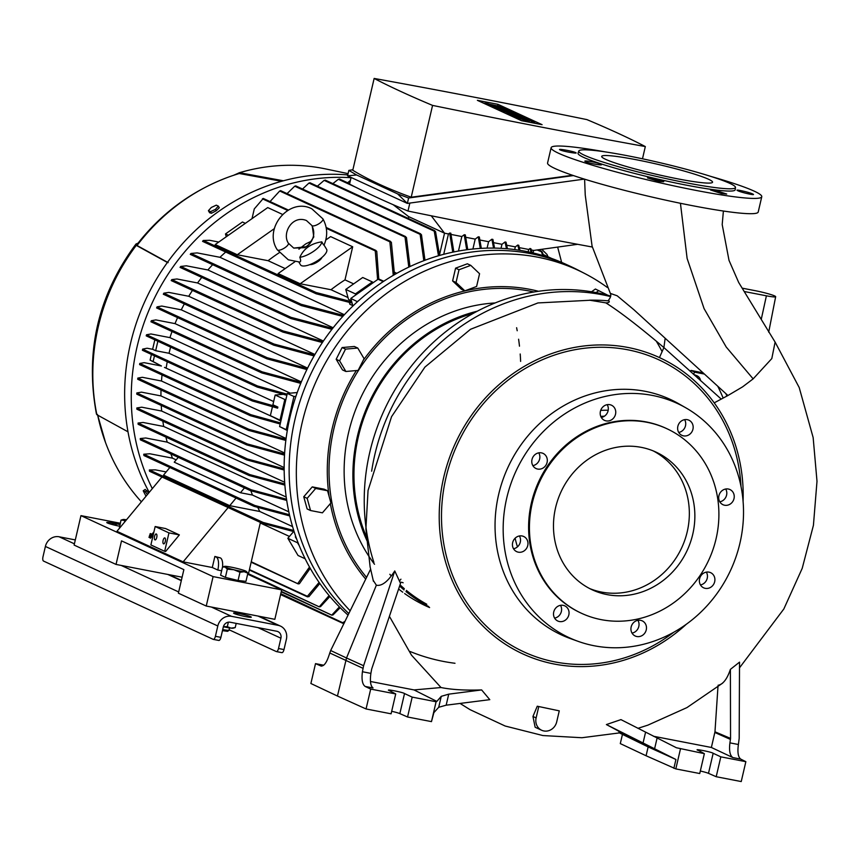 <?xml version="1.0" encoding="UTF-8"?>
<svg xmlns="http://www.w3.org/2000/svg" width="860" height="860" viewBox="0 0 860 860"><rect width="100%" height="100%" fill="white"/><g stroke="black" fill="none" stroke-linecap="round" stroke-linejoin="round"><path stroke-width="1.29" d="M686.387 624.199A163.153 149.511 -65.2 0 1 554.367 664.06A163.153 149.511 -65.2 0 1 443.738 477.236A163.153 149.511 -65.2 0 1 628.037 347.483A163.153 149.511 -65.2 0 1 659.448 357.577L663.899 347.569C646.666 332.938 623.221 313.782 605.827 302.87L589.509 300.183A203.347 186.34 -65.2 0 1 609.052 300.925L608.364 300.377C610.675 297.538 611.331 295.216 610.342 293.389L617.19 295.797L633.928 309.761L727.936 395.514L714.208 402.856A163.153 149.511 -65.2 0 1 743.072 501.337M389.408 616.341L411.488 655.148L441.019 687.538C451.704 689.688 465.249 690.483 481.632 689.924L489.791 699.664L446.168 705.189L438.707 707.286L433.881 712.639L431.473 721.615L436.095 701.749L412.187 697.116L404.522 693.558C403.265 692.289 383.764 688.505 389.44 690.644L395.718 693.934L370.692 689.086L365.177 686.441C362.35 684.431 361.437 679.529 362.425 671.746L370.886 673.391L371.703 668.962L400.513 583.338L394.751 570.954L363.597 665.715L362.425 671.746M373.154 580.253L376.358 585.208C381.808 586.348 387.935 581.596 394.751 570.954M537.263 706.221L559.269 710.854L537.263 706.221L532.953 716.455L535.135 727.237L541.639 730.247A11.384 10.427 -65.2 0 1 536.124 717.917L532.953 716.455M618.953 731.871C622.93 733.505 618.749 731.075 606.386 724.571L620.942 719.616L676.412 747.749L704.361 753.65L697.611 749.952M718.057 685.28C723.034 684.388 727.141 679.088 730.387 669.381L739.525 662.146L739.181 738.385L738.396 744.502C737.342 752.274 738.127 757.144 740.739 759.111L732.86 757.585L711.381 747.469L653.417 736.246M739.503 667.844L783.836 608.977L802.208 568.363L813.42 525.331L817 481.267L813.151 437.589L799.209 387.537L775.107 342.097L771.807 358.577L753.145 378.873L742.599 386.849L727.936 395.514M559.269 710.854L556.699 721.905A11.384 10.427 -65.2 0 1 543.842 730.957A11.384 10.427 -65.2 0 1 541.639 730.247M727.108 395.923A201.1 184.276 114.8 0 0 726.238 393.977M610.621 296.603A201.1 184.276 114.8 0 0 601.978 294.7A201.1 184.276 114.8 0 0 371.649 471.205M370.445 681.486L414.015 689.924L441.019 687.538M363.597 665.715L346.515 657.997L376.358 585.208M370.585 569.202L330.67 650.515L328.713 656.191C326.284 663.318 323.618 666.564 320.705 665.919L321.661 666.102M446.168 705.189L448.726 694.16L481.632 689.924M448.726 694.16L441.266 696.331L436.837 701.394L414.015 689.924M538.693 706.877L536.124 717.917M738.396 744.502L729.925 742.868L730.548 738.396L730.387 669.381M730.548 738.396L714.972 731.806L717.949 686.914M714.972 731.806L711.381 747.469M606.386 724.571L675.928 759.477L648.139 746.921L620.694 732.774M619.608 733L648.139 746.921L646.086 755.757L675.82 768.904L680.443 749.028M605.827 302.87C608.665 302.849 609.74 302.193 609.052 300.925M721.056 398.943L663.899 347.569L665.081 338.872M680.432 203.282L687.118 258.451L704.093 308.643L726.205 347.01L753.145 378.873M551.131 147.716L547.573 162.981A108.134 9.514 13.1 0 0 692.203 205.637A108.134 9.514 13.1 0 0 758.219 212.001L761.766 196.736A108.134 9.514 -166.9 0 1 695.761 190.361A108.134 9.514 -166.9 0 1 551.131 147.716A108.134 9.514 -166.9 0 1 606.01 152.005M721.615 193.597L710.532 189.963L715.638 190.404L726.721 194.048L721.615 193.597M737.762 190.694C733.408 188.684 749.329 192.221 752.747 194.005C757.112 196.016 741.18 192.522 737.762 190.694L737.181 190.243M726.915 182.116L727.614 182.406M710.629 176.354A108.134 9.514 -166.9 0 1 761.766 196.736M752.747 194.005L753.338 194.457M578.801 151.016L578.049 153.177A80.679 7.106 13.1 0 0 685.936 185.061A80.679 7.106 13.1 0 0 735.203 189.748L735.483 187.48A80.442 7.084 13.1 0 0 627.886 155.821A80.442 7.084 13.1 0 0 578.801 151.016A80.442 7.084 13.1 0 0 686.366 182.804A80.442 7.084 13.1 0 0 735.483 187.48M775.107 342.097L738.686 282.478L729.011 260.365L722.196 224.567L723.4 211.023M436.837 701.394L436.095 701.749M370.886 673.391C369.821 681.152 370.542 686.011 373.046 687.957L365.177 686.441M330.67 650.515L346.515 657.997L337.453 696.041L366.059 708.962L370.692 689.086M321.167 666.07L315.512 663.63L310.89 683.507L337.453 696.041M323.715 665.221L315.512 663.63M729.925 742.868C728.957 750.651 729.936 755.564 732.86 757.585M700.32 771.022A8.342 0.731 -166.9 0 1 708.489 773.344L716.197 776.72L741.234 781.557L745.856 761.68L740.739 759.111M698.083 750.361C692.408 748.232 711.908 752.005 713.155 753.285L720.82 756.843L745.856 761.68M675.928 759.477L673.875 768.313M622.361 734.762L620.296 743.599L646.086 755.757M726.926 396.019A200.885 184.083 114.8 0 0 725.851 393.633M723.088 397.922A200.617 183.836 114.8 0 0 717.885 386.484M610.707 296.055A200.617 183.836 114.8 0 0 369.8 452.199A200.617 183.836 114.8 0 0 373.906 562.429M658.62 181.406L647.505 177.923L652.643 178.213L663.759 181.707L658.62 181.406M586.305 149.855L589.164 150.005M560.258 149.973C555.839 148.189 571.964 150.898 575.426 152.5C579.844 154.273 563.719 151.618 560.258 149.973L559.666 149.554M585.596 161.658C581.22 159.691 597.356 162.357 600.764 164.185C605.128 166.195 589.003 163.486 585.596 161.658L585.015 161.185M744.491 291.562L766.4 295.808A15.179 1.333 13.1 0 0 775.666 296.689A15.179 1.333 13.1 0 0 755.359 290.712L742.492 288.218M404.522 693.558L399.846 713.617L407.554 716.993L412.187 697.116M407.554 716.993L431.473 721.615M366.059 708.962L391.096 713.811L395.718 693.934M399.846 713.617A8.342 0.731 13.1 0 0 391.687 711.295M675.82 768.904L699.739 773.527L704.361 753.65M716.197 776.72L720.82 756.843M575.426 152.5L576.017 152.908M600.764 164.185L601.344 164.668M400.932 579.188L399.352 581.027M704.028 373.982L694.901 372.208L693.278 374.1M694.901 372.208L691.042 370.423L690.247 371.359M702.717 372.799L691.042 370.423M700.545 380.69A6.826 6.256 114.8 0 0 697.105 375.809A6.826 6.256 114.8 0 0 694.568 375.283M698.073 378.454L695.944 375.422M697.105 375.809L693.558 374.369M403.136 582.79A6.826 6.256 114.8 0 0 399.986 582.295M677.82 178.858A56.91 5.01 13.1 0 0 712.564 182.213A56.91 5.01 13.1 0 0 636.432 159.767A56.91 5.01 13.1 0 0 601.688 156.412A56.91 5.01 13.1 0 0 677.82 178.858M700.459 584.929A8.342 7.654 114.8 0 0 707.232 578.264A8.342 7.654 114.8 0 0 706.361 572.126M719.798 501.81A8.342 7.654 114.8 0 0 725.7 489.017M678.723 432.44A8.342 7.654 114.8 0 0 684.625 419.648M601.301 417.465A8.342 7.654 114.8 0 0 607.203 404.662M532.867 465.636A8.342 7.654 114.8 0 0 538.769 452.844M513.527 548.755A8.342 7.654 114.8 0 0 519.429 535.963M554.603 618.114A8.342 7.654 114.8 0 0 561.376 611.46A8.342 7.654 114.8 0 0 560.505 605.322M632.025 633.1A8.342 7.654 114.8 0 0 637.937 620.307M578.049 641.323L570.341 638.561A129.72 118.873 -65.2 0 1 501.014 485.631A129.72 118.873 -65.2 0 1 645.183 391.311A129.72 118.873 -65.2 0 1 678.691 403.738L685.796 407.801A129 118.218 -65.2 0 1 734.236 561.72A129 118.218 -65.2 0 1 594.217 645.763A129 118.218 -65.2 0 1 578.049 641.323A129 118.218 -65.2 0 1 509.098 489.243A129 118.218 -65.2 0 1 652.461 395.439A129 118.218 -65.2 0 1 685.796 407.801M714.682 581.704A8.342 7.654 -65.2 0 1 703.63 587.821A8.342 7.654 -65.2 0 1 699.588 578.791A8.342 7.654 -65.2 0 1 710.629 572.663A8.342 7.654 -65.2 0 1 714.682 581.704M724.593 505.228A8.342 7.654 -65.2 0 1 722.98 504.712A8.342 7.654 -65.2 0 1 719.186 494.779A8.342 7.654 -65.2 0 1 728.355 489.028A8.342 7.654 -65.2 0 1 729.968 489.555A8.342 7.654 -65.2 0 1 733.763 499.477A8.342 7.654 -65.2 0 1 724.593 505.228M683.517 435.859A8.342 7.654 -65.2 0 1 681.905 435.343A8.342 7.654 -65.2 0 1 678.11 425.421A8.342 7.654 -65.2 0 1 687.28 419.669A8.342 7.654 -65.2 0 1 688.892 420.185A8.342 7.654 -65.2 0 1 692.687 430.108A8.342 7.654 -65.2 0 1 683.517 435.859M606.085 420.884A8.342 7.654 -65.2 0 1 604.472 420.357A8.342 7.654 -65.2 0 1 600.678 410.435A8.342 7.654 -65.2 0 1 609.858 404.684A8.342 7.654 -65.2 0 1 611.471 405.2A8.342 7.654 -65.2 0 1 615.265 415.133A8.342 7.654 -65.2 0 1 606.085 420.884M537.661 469.055A8.342 7.654 -65.2 0 1 536.049 468.539A8.342 7.654 -65.2 0 1 532.254 458.616A8.342 7.654 -65.2 0 1 541.434 452.865A8.342 7.654 -65.2 0 1 543.047 453.381A8.342 7.654 -65.2 0 1 546.831 463.303A8.342 7.654 -65.2 0 1 537.661 469.055M518.322 552.174A8.342 7.654 -65.2 0 1 516.71 551.658A8.342 7.654 -65.2 0 1 512.915 541.725A8.342 7.654 -65.2 0 1 522.085 535.973A8.342 7.654 -65.2 0 1 523.697 536.49A8.342 7.654 -65.2 0 1 527.492 546.423A8.342 7.654 -65.2 0 1 518.322 552.174M568.825 614.9A8.342 7.654 -65.2 0 1 557.785 621.017A8.342 7.654 -65.2 0 1 553.732 611.976A8.342 7.654 -65.2 0 1 564.773 605.859A8.342 7.654 -65.2 0 1 568.825 614.9M636.819 636.518A8.342 7.654 -65.2 0 1 635.207 636.002A8.342 7.654 -65.2 0 1 631.412 626.08A8.342 7.654 -65.2 0 1 640.592 620.329A8.342 7.654 -65.2 0 1 642.205 620.845A8.342 7.654 -65.2 0 1 646 630.767A8.342 7.654 -65.2 0 1 636.819 636.518M581.564 613.32L580.736 612.933A101.684 93.181 -65.2 0 1 534.533 492.017A101.684 93.181 -65.2 0 1 646.301 421.948A101.684 93.181 -65.2 0 1 665.941 428.269L666.769 428.656A101.684 93.181 -65.2 0 1 712.972 549.572A101.684 93.181 -65.2 0 1 601.204 619.641A101.684 93.181 -65.2 0 1 581.564 613.32A101.684 93.181 -65.2 0 1 535.361 492.393A101.684 93.181 -65.2 0 1 647.129 422.325A101.684 93.181 -65.2 0 1 666.769 428.656M473.161 313.406A158.638 145.372 114.8 0 0 368.241 540.811M389.838 574.287A158.638 145.372 114.8 0 0 391.236 575.878M400.007 584.832A158.638 145.372 114.8 0 0 404.329 588.692M406.382 590.412A158.638 145.372 114.8 0 0 426.786 604.247M477.268 311.191A159.777 146.415 114.8 0 0 369.219 545.369M399.61 586.015A159.777 146.415 114.8 0 0 404.017 589.917M405.985 591.551A159.777 146.415 114.8 0 0 428.774 606.612M533.963 291.981A173.419 158.917 114.8 0 0 529.738 291.099A173.419 158.917 114.8 0 0 353.696 378.357A173.419 158.917 114.8 0 0 366.564 577.393M607.031 594.604A75.884 69.542 -65.2 0 1 592.379 589.885A75.884 69.542 -65.2 0 1 557.893 499.649A75.884 69.542 -65.2 0 1 641.302 447.361A75.884 69.542 -65.2 0 1 655.954 452.081A75.884 69.542 -65.2 0 1 690.44 542.316A75.884 69.542 -65.2 0 1 607.031 594.604M589.648 588.552A75.884 69.542 114.8 0 0 601.516 592.067A75.884 69.542 114.8 0 0 684.366 541.338A75.884 69.542 114.8 0 0 653.17 450.877M495.081 302.957A160.186 146.78 114.8 0 0 360.415 398.395A160.186 146.78 114.8 0 0 373.606 563.053M373.95 563.515A160.186 146.78 114.8 0 0 374.519 564.267M398.61 589.014A160.186 146.78 114.8 0 0 402.749 592.185M404.641 593.561A160.186 146.78 114.8 0 0 429.602 607.568M591.519 291.766L595.41 289.024L607.902 295.281M464.841 290.852L461.422 289.283L452.618 280.919L455.585 268.169L467.356 263.794L470.775 265.364L479.568 273.727L476.601 286.477L464.841 290.852L456.036 282.499L459.003 269.75L470.775 265.364M345.892 371.488L342.473 369.908L336.174 359.265L342.108 347.558L354.341 346.473L357.771 348.053L364.07 358.685L358.125 370.402L345.892 371.488L339.592 360.845L345.526 349.128L357.771 348.053M310.546 510.528L307.127 508.948L303.752 496.768L312.255 486.878L324.134 489.179L327.552 490.748L330.917 502.939L322.414 512.829L310.546 510.528L307.171 498.338L315.685 488.458L327.552 490.748M607.257 287.401A208.356 190.931 114.8 0 0 584.574 273.437A208.356 190.931 114.8 0 0 302.118 422.84A208.356 190.931 114.8 0 0 350.16 610.793M410.134 651.514A208.356 190.931 114.8 0 0 454.994 663.275M662.157 351.686A208.356 190.931 114.8 0 0 656.288 341.162M584.574 273.437L577.834 269.965A208.679 191.232 114.8 0 0 570.965 266.611A208.679 191.232 114.8 0 0 530.652 253.635A208.679 191.232 114.8 0 0 294.926 419.605A208.679 191.232 114.8 0 0 348.816 613.556M570.965 266.611L565.998 264.321A208.679 191.232 114.8 0 0 525.686 251.346A208.679 191.232 114.8 0 0 307.074 369.166A208.679 191.232 114.8 0 0 348.053 615.104M596.044 292.572L598.829 290.605M455.585 268.169L459.003 269.75M452.618 280.919L456.036 282.499M342.108 347.558L345.526 349.128M336.174 359.265L339.592 360.845M312.255 486.878L315.685 488.458M303.752 496.768L307.171 498.338M295.733 536.404L295.324 536.876L296.001 537.188M287.358 430.193L279.597 426.56L287.294 430.527M295.926 396.31L293.927 396.481L286.219 429.613M297.238 392.547L287.304 393.428L293.927 396.481M357.491 301.709L350.805 298.442L352.901 306.01M358.803 300.527L357.427 301.494M350.805 298.442L378.088 279.231L383.227 281.607M295.324 536.876L296.786 539.349M170.903 453.94A177.192 162.368 114.8 0 0 172.462 458.154L176.182 459.863M250.883 490.791A177.192 162.368 114.8 0 0 252.453 495.059L288.831 511.84M257.828 507.518A177.192 162.368 114.8 0 0 259.795 511.485L292.572 526.61M162.035 374.949A177.192 162.368 114.8 0 0 161.486 381.012L286.09 438.503M161.013 390.01A177.192 162.368 114.8 0 0 160.949 395.912L284.649 452.983M161.25 405.469A177.192 162.368 114.8 0 0 161.658 411.048L284.165 467.571M162.841 421.174A177.192 162.368 114.8 0 0 163.69 426.452L284.671 482.267M165.916 437.116A177.192 162.368 114.8 0 0 167.216 442.137L286.208 497.037M279.597 426.56L280.983 420.594L270.373 415.649L280.876 421.067M287.304 393.428L280.983 420.594M172.022 331.498A177.192 162.368 114.8 0 0 169.947 337.636L290.282 393.16M352.783 305.59L349.848 304.236L349.353 302.43M225.696 252.055A177.192 162.368 114.8 0 0 219.977 257.301L344.376 314.706M212.656 264.686A177.192 162.368 114.8 0 0 207.894 269.965L333.164 327.767M201.767 277.404A177.192 162.368 114.8 0 0 197.574 282.972L323.403 341.033M192.457 290.379A177.192 162.368 114.8 0 0 188.749 296.27L314.921 354.492M184.352 303.913A177.192 162.368 114.8 0 0 181.267 309.826L307.6 368.112M177.579 317.609A177.192 162.368 114.8 0 0 175.021 323.618L301.333 381.904M383.754 281.263L378.841 279.005M396.793 273.319L394.6 272.308M542.8 255.549L541.51 251.991L542.262 252.066L543.67 255.807M262.085 523.202L149.511 471.269L149.361 469.969L155.466 469.872L166.174 471.936M253.743 506.207L143.942 455.553L143.749 454.231L149.823 453.768L172.462 458.154M250.292 490.555L140.374 439.836L140.234 438.546L145.781 437.987L167.216 442.137M248.927 475.408L138.127 424.281L138.073 423.034L143.136 422.475L163.69 426.452M246.562 459.788L136.858 409.188L136.847 407.952L141.75 407.199L161.658 411.048M246.476 444.77L136.772 394.149L136.826 392.956L141.502 392.149L160.949 395.912M248.11 430.172L137.697 379.249L137.837 378.077L142.341 377.303L161.486 381.012M250.152 415.595L139.589 364.597L139.793 363.447L144.211 362.673L161.444 366.005L150.102 360.146L151.424 354.438M283.069 394.331L275.168 395.03L272.899 404.781L277.866 407.07L252.647 399.9L142.652 349.149L142.394 350.246L142.663 349.106L147.092 348.225L152.628 349.289L154.832 339.829M256.893 386.903L146.221 335.841L146.533 334.766L146.221 335.841L146.533 334.766L150.973 333.97L169.947 337.636M261.591 372.81L150.93 321.769L151.328 320.715L155.864 319.909L175.021 323.618M266.707 358.717L156.606 307.934L157.09 306.848L161.787 306.052L181.267 309.826M273.544 345.053L163.325 294.206L163.873 293.163L168.797 292.411L188.749 296.27M282.628 331.971L171.204 280.575L171.796 279.608L176.966 278.984L197.574 282.972M290.744 318.437L180.062 267.374L180.718 266.45L186.383 265.804L207.894 269.965M300.957 305.418L190.253 254.356L190.984 253.453L197.22 252.904L219.977 257.301M315.953 293.679L202.562 241.359L203.261 240.467L209.689 240.305L218.752 242.058M226.266 236.769L225.481 233.941L242.455 221.998L245.358 223.331M252.012 218.644L254.28 208.916L262.988 198.81M520.622 361.383A209.066 191.576 114.8 0 0 520.203 353.998M519.483 346.171A209.066 191.576 114.8 0 0 518.601 339.227M517.204 330.745A209.066 191.576 114.8 0 0 516.613 327.724M351.041 177.719A209.066 191.576 114.8 0 0 166.958 275.92A209.066 191.576 114.8 0 0 152.317 488.641M506.475 248.701L505.056 241.961L506.046 242.187L507.454 248.787M514.699 249.572L515.323 246.874M519.031 250.185L517.784 245.035L515.344 246.884L506.798 245.229M517.784 245.035L518.741 245.293L519.977 250.335M528.148 251.84L528.707 249.464M531.168 252.496L530.018 248.486L528.717 249.464L519.386 247.658M530.018 248.486L530.932 248.776L532.082 252.7M533.06 252.937L533.641 250.421M310.223 568.309L299.398 583.714L298.205 583.908L297.925 583.306L309.514 567.03M305.149 558.763L298.033 555.485L287.853 538.285L297.506 542.735L299.237 545.649M344.484 622.79L343.183 622.468L345.01 621.296M343.226 622.962L280.79 593.69M340.194 607.708L332.981 614.954L331.756 615.136L339.388 606.902M331.756 615.136L281.327 591.4M329.875 596.496L320.522 606.676L319.243 606.837L329.09 595.561M319.243 606.837L248.475 573.717M319.845 583.488L308.869 596.732L307.375 596.313L307.568 596.883M319.092 582.403L307.375 596.313L249.443 569.589M293.625 531.566L287.853 538.285M286.713 500.412L250.464 490.651L140.374 439.836M250.668 490.727L251.324 489.802L286.531 499.23M284.886 485.115L249.11 475.505L138.127 424.281M249.314 475.58L249.884 474.623L284.789 483.954M284.176 470.033L246.755 459.896L136.858 409.188M246.96 459.971L247.486 458.993L284.165 468.883M284.51 455.133L246.669 444.878L136.772 394.149M246.884 444.964L247.347 443.954L284.574 453.994M285.842 440.417L248.508 430.365L137.697 379.249M248.508 430.365L248.895 429.323L285.982 439.299M280.199 423.991L250.346 415.692L139.589 364.597M149.361 469.969L263.128 522.45L293.754 530.459M259.795 511.485L229.738 505.669L163.529 475.118L169.839 467.507M229.738 505.669L236.048 498.058M289.745 515.925L254.119 506.379L254.839 505.487L289.465 514.721M252.453 495.059L240.456 492.737L174.247 462.196L178.278 457.337M240.456 492.737L244.476 487.889M285.918 399.384L284.821 399.481L280.027 420.099M275.168 395.03L284.821 399.481M300.742 383.356L261.795 372.917M261.999 372.993L262.128 371.832L301.172 382.291M306.891 369.542L266.923 358.835M267.137 358.91L267.18 357.717L307.407 368.488M314.094 355.933L273.749 345.161M273.964 345.247L273.942 344.021L314.685 354.89M322.403 342.527L282.833 332.078M283.037 332.154L282.972 330.906L323.091 341.506M331.928 329.348L290.949 318.555M291.153 318.63L291.013 317.34L332.712 328.337M342.807 316.415L301.355 305.601L301.15 304.279L343.699 315.437M190.404 254.141L190.984 253.453L190.264 254.345L301.355 305.601M352.084 303.064L316.136 293.787L202.562 241.359M355.717 294.98L355.416 293.894L345.763 289.433L348.515 299.387L351.45 300.742M146.533 334.766L257.495 385.957L287.132 394.17M373.175 282.693L372.391 281.94L355.416 293.894M345.763 289.433L362.726 277.49L372.391 281.94M393.267 275.34L389.87 241.821L279.704 190.995L269.933 201.702M394.482 274.63L391.364 242.23L389.87 241.821L390.494 241.348L280.586 190.63M408.79 267.116L405.017 237.07L294.733 186.19L287.057 193.618M295.657 185.857L405.597 236.575L405.017 237.07L406.447 237.457L409.962 266.557M423.829 260.688L420.121 234.35L308.944 183.051L302.537 189.028M309.912 182.728L420.658 233.823L420.121 234.35L421.464 234.694L424.98 260.257M438.482 255.764L434.236 231.157L324.145 180.363L317.394 186.179M325.198 180.084L434.687 230.598L434.236 231.157L435.536 231.49L439.589 255.441M356.319 187.544L338.367 179.267L332.863 183.621M408.296 218.429L408.715 216.655M439.578 254.549L444.545 233.178M443.717 254.302L448.458 233.941M452.758 252.163L449.662 233.049L448.469 233.941L444.523 233.178L431.247 215.785M449.662 233.049L450.801 233.157L453.844 251.937M458.455 251.045L461.831 236.522M466.69 249.755L464.217 234.737L461.841 236.532L451.221 234.468M464.217 234.737L465.314 234.887L467.743 249.615M472.903 249.024L475.204 239.112L465.969 237.328M480.288 248.422L478.267 236.812L475.214 239.112M377.615 279.565L375.272 250.894L376.755 251.303L378.808 279.575M494.554 248.11L492.909 239.424L491.877 239.22L488.598 241.703L480.084 240.058M493.554 248.088L491.877 239.22M505.056 241.961L501.971 244.294L501.014 248.325M537.091 249.959L542.262 252.066M350.407 180.46L347.623 182.772M279.704 190.995L280.274 190.974M285.187 268.589L268.105 260.698L237.274 254.743L215.204 244.552L267.729 207.582L282.521 214.409M325.8 239.994L330.616 236.597L352.686 246.777L344.989 279.876L353.654 283.875M225.481 233.941L228.384 235.275M316.319 293.851L316.136 292.54L351.729 301.785M348.01 297.571L331.003 289.723L300.172 283.757L278.102 273.577L294.851 261.784M286.875 395.277L257.301 387.097L257.495 385.957M152.628 349.289L155.66 350.697L157.864 341.226M273.652 401.545L169.033 353.277L155.66 350.697M277.866 407.07L277.608 408.177L252.388 400.996L252.647 399.9M150.102 360.146L153.134 361.555L154.467 355.836M161.444 366.005L153.134 361.555M273.157 417.079L164.475 367.403M250.561 415.778L250.883 414.703L280.457 422.894M294.142 531.684L262.418 523.353L263.128 522.45M289.433 536.436L260.279 522.987M298.205 583.908L251.26 561.774M347.795 174.924A209.066 191.576 114.8 0 0 283.413 180.783A209.066 191.576 114.8 0 0 167.399 262.472A209.066 191.576 114.8 0 0 127.989 431.806A209.066 191.576 114.8 0 0 149.231 492.361M501.971 244.294L493.683 242.692M577.651 244.304L533.694 250.432L531.329 249.97M481.32 248.357L479.332 236.984L478.267 236.812M393.181 204.712L408.661 216.634L444.523 233.178M270.373 415.649L272.426 406.834M146.211 335.851L257.301 387.097M151.306 320.758L150.941 321.737L151.328 320.715L262.128 371.832M266.88 358.813L156.606 307.934L157.068 306.912L267.18 357.717M273.942 344.021L163.851 293.217L163.314 294.217L273.706 345.15M180.116 267.288L180.718 266.45L180.052 267.385L290.906 318.533M326.155 227.47L375.96 250.453L375.272 250.894L326.305 228.308M294.733 186.19L295.356 186.201M308.944 183.051L309.654 183.105M324.145 180.363L324.897 180.439M338.367 179.267L339.195 179.375M488.577 241.703L487.082 248.131M344.989 279.876A177.192 162.368 114.8 0 0 331.003 289.723M300.172 283.757L352.686 246.777M321.93 257.452A7.589 2.569 149.4 0 1 316.706 262.386A7.589 2.569 149.4 0 1 309.869 264.6M279.274 252.689A177.192 162.368 114.8 0 0 268.105 260.698M237.274 254.743L274.351 228.631M170.602 347.107A177.192 162.368 114.8 0 0 169.033 353.277M251.958 400.803L142.405 350.256L252.388 400.996M167.238 361.727A177.192 162.368 114.8 0 0 166.206 367.736M222.557 566.966A11.384 4.45 -79 0 0 220.364 557.893L214.871 556.452L212.291 567.503L183.148 561.859L228.169 507.561M260.408 522.439L248.303 574.469L247.605 574.329M168.958 532.888L155.166 526.524L165.572 528.545L179.364 534.909L165.625 551.486L164.679 551.303L168.958 532.888L179.364 534.909M151.005 537.607L150.522 538.188L148.92 537.21L149.393 536.629L151.005 537.607M153.435 533.985L152.844 534.694M153.016 535.802L149.93 534.146L150.414 533.565L151.93 534.275L153.929 531.856M152.618 536.586L152.134 537.167L149.425 535.683L149.909 535.103L152.618 536.586M161.959 477.01L116.938 531.308L183.148 561.859M167.399 262.472L136.267 245.369A198.821 182.191 114.8 0 0 96.857 414.703L127.989 431.806M348.096 173.634L325.445 168.893A198.821 182.191 114.8 0 0 246.293 170.828A198.821 182.191 114.8 0 0 239.478 172.699L283.413 180.783M351.095 177.461L349.558 184.094A1092.705 96.169 13.1 0 0 407.984 211.044A1065.121 93.751 13.1 0 0 592.303 247.024M248.303 574.469L281.682 589.863L274.834 619.318L258.022 616.061L278.167 625.36A12.137 11.126 -65.2 0 1 280.51 626.112A12.137 11.126 -65.2 0 1 286.391 639.259L283.993 649.569A3.795 1.483 101 0 1 281.897 652.654A3.795 1.483 101 0 1 281.757 652.611L276.554 651.601M119.314 528.459L121.002 520.139L122.991 519.548A11.384 1 13.1 0 0 123.625 520.257L121.002 520.139M246.487 571.556L247.874 573.158L245.96 581.382L238.059 580.489L225.384 577.393L220.611 575.189L222.514 566.976L224.503 566.385A11.384 1 13.1 0 0 225.137 567.095L222.514 566.976M119.594 526.212L118.949 526.083A9.105 0.806 -166.9 0 1 106.769 522.493A9.105 0.806 -166.9 0 1 112.327 523.03L113.638 523.278A9.148 0.806 -166.9 0 1 115.143 523.579L116.444 523.826A9.105 0.806 -166.9 0 1 119.97 524.578M120.282 523.235L80.958 515.635L213.097 576.598L281.682 589.863M221.633 570.782L217.816 570.04L212.291 567.503M217.816 570.04A11.384 4.45 -79 0 0 216.247 557.097L214.871 556.452M155.166 526.524L150.887 544.939L164.679 551.303M150.522 538.188L148.92 537.21M150.5 537.145L150.016 537.726M153.779 532.501L152.209 534.393L153.23 534.866M153.058 535.597L149.93 534.146M152.134 537.167L149.425 535.683M152.112 536.124L151.629 536.704M146.017 496.241L143.222 490.791L145.222 489.383L148.576 493.156M97.685 415.154A198.058 181.492 114.8 0 0 105.522 442.524A198.058 181.492 114.8 0 0 141.395 501.81M96.857 414.703L96.438 413.972C84.882 351.848 98.061 295.195 135.987 244.014L138.041 243.165M136.267 245.369L135.987 244.014M168.151 262.623L137.03 245.508L137.009 244.498C161.164 213.42 191.457 191.027 227.889 177.3A198.058 181.492 114.8 0 0 137.03 245.508M218.343 206.12L219.3 207.733L216.247 210.732L211.42 213.28L209.603 212.743L208.4 210.711L211.302 207.464L216.279 205.164L218.343 206.12L215.441 209.367L210.463 211.667L208.4 210.711M281.575 181.288L239.284 173.516A198.058 181.492 114.8 0 0 227.889 177.3M239.478 172.699L233.587 175.3M409.833 203.111L407.984 211.044M299.699 262.063L288.315 259.806L277.253 249.755A6.45 2.182 149.4 0 0 277.651 250.099A6.45 2.182 149.4 0 0 284.542 247.959A6.45 2.182 149.4 0 0 288.358 243.186L293.722 248.088L307.353 246.594L313.792 236.962L312.202 225.772A6.45 2.182 149.4 0 0 319.092 223.643A6.45 2.182 149.4 0 0 322.909 218.859L322.909 218.859C327.51 227.223 327.886 235.952 324.048 245.057L326.639 249.378A15.179 5.138 149.4 0 1 317.673 260.612A15.179 5.138 149.4 0 1 301.452 265.643A15.179 5.138 149.4 0 1 300.516 264.837L298.882 262.085M323.532 244.906L321.801 241.843A15.179 5.138 149.4 0 1 313.997 251.045A15.179 5.138 149.4 0 1 299.828 257.312C301.054 260.591 300.871 262.139 299.28 261.967M213.097 576.598L206.239 606.042L178.385 593.185L183.868 569.632L121.518 540.865L116.035 564.429L74.11 545.079L80.958 515.635M116.035 564.429L182.105 577.211M206.239 606.042L258.022 616.061M126.506 519.773A11.384 1 13.1 0 0 125.184 519.59A11.384 1 13.1 0 0 122.991 519.548M125.119 521.45L123.625 520.257A11.384 1 13.1 0 0 125.506 520.977M247.874 573.158L244.154 571.728A11.384 1 13.1 0 0 246.411 571.481A11.384 1 13.1 0 0 245.713 571.072A11.384 1 13.1 0 0 236.984 568.428A11.384 1 13.1 0 0 231.286 567.17A11.384 1 13.1 0 0 226.696 566.428A11.384 1 13.1 0 0 224.503 566.385M225.384 577.393L227.298 569.18L225.137 567.095A11.384 1 13.1 0 0 233.866 569.739L227.298 569.18M238.059 580.489L239.972 572.276L233.866 569.739A11.384 1 13.1 0 0 244.154 571.728L239.972 572.276M114.767 525.17L115.143 523.579M113.283 524.804L113.638 523.278M165.303 541.391A3.031 1.183 -79 0 0 164.776 537.909A3.031 1.183 -79 0 0 163.099 540.381A3.031 1.183 -79 0 0 163.626 543.864A3.031 1.183 -79 0 0 165.303 541.391M156.756 537.446A3.031 1.183 -79 0 0 156.23 533.963A3.031 1.183 -79 0 0 154.542 536.436A3.031 1.183 -79 0 0 155.069 539.919A3.031 1.183 -79 0 0 156.756 537.446M146.888 490.63L145.286 491.748L147.425 494.554M143.222 490.791L145.286 491.748M211.42 213.28L210.463 211.667M216.247 210.732L215.441 209.367M352.901 169.732L348.837 170.409L347.58 175.838L407.35 203.411L584.381 179.106M74.401 543.832L59.114 536.78L75.304 539.919M245.745 616.641A9.105 0.806 13.1 0 0 251.303 617.179A9.105 0.806 13.1 0 0 239.123 613.588A9.105 0.806 13.1 0 0 233.565 613.051A9.105 0.806 13.1 0 0 245.745 616.641M278.167 625.36L231.523 616.33L211.388 607.042M347.58 175.838L356.62 174.978L397.621 193.898L407.35 203.411L408.618 197.994L397.621 193.898M299.828 257.312C303.752 248.551 311.073 243.401 321.801 241.843M312.202 225.772A6.45 2.182 149.4 0 1 311.804 225.438C315.007 231.673 314.265 237.865 309.557 244.003L304.881 247.658L293.722 248.088M59.114 536.78A12.137 11.126 114.8 0 0 45.397 546.444L43 556.742A3.795 1.483 -79 0 0 43.527 561.064L213.173 639.346A3.795 1.483 -79 0 0 213.312 639.388A3.795 1.483 -79 0 0 215.408 636.292L217.806 625.983A12.137 11.126 -65.2 0 1 231.523 616.33M283.993 649.569L278.511 648.505L280.908 638.195A6.074 5.558 114.8 0 0 276.791 631.251L230.157 622.221A6.074 5.558 114.8 0 0 223.299 627.047L220.902 637.357L215.408 636.292M572.545 175.268L411.209 197.22C387.871 188.781 368.402 179.794 352.772 170.258L374.143 78.443A1065.121 93.751 -166.9 0 1 478.149 97.932A1065.121 93.751 -166.9 0 1 586.896 119.605A1092.705 96.169 -166.9 0 1 645.322 146.565L642.484 158.799M348.837 170.409L356.62 174.978M408.618 197.994L573.437 175.569M229.093 629.778L276.275 651.547A3.795 1.483 101 0 0 276.415 651.59L281.897 652.654M278.511 648.505A3.795 1.483 101 0 1 276.415 651.59M411.209 197.22L432.569 105.404A1092.705 96.169 -166.9 0 1 374.143 78.443M645.322 146.565A1065.121 93.751 -166.9 0 1 432.569 105.404M213.452 639.399L218.666 640.399A3.795 1.483 -79 0 0 218.795 640.442A3.795 1.483 -79 0 0 220.902 637.357M521.515 120.701L477.375 100.33L497.951 104.318L542.09 124.678L521.515 120.701M483.127 102.985L485.33 103.404M488.695 104.06L501.337 106.672L503.745 107.79L498.757 106.178L498.531 107.145M497.66 105.565L497.951 104.318M534.264 122.7L536.006 123.496M530.427 122.421L527.191 121.26M493.758 105.619L487.953 103.716L485.373 103.221L485.212 103.942M498.757 106.178L495.199 105.415L496.693 106.242L493.801 105.963L485.373 103.221M524.449 119.776L518.644 117.874L516.064 117.379L515.903 118.099M531.587 122.647L531.867 121.454L529.448 120.335L525.89 119.572L527.384 120.4L524.492 120.12L516.064 117.379M498.37 107.951L509.26 110.338L494.693 107.511L501.444 107.994L490.555 105.608L505.121 108.424L498.37 107.951M506.035 109.435L506.164 108.897M490.383 106.328L490.555 105.608M491.415 106.812L491.587 106.081M493.489 107.758L493.651 107.038M494.521 108.242L494.693 107.511M493.79 105.49L492.425 104.769L492.285 105.382M508.066 110.478L514.785 112.875L500.208 110.058L496.069 108.156L511.173 111.907L508.066 110.478L507.884 111.273M502.251 110.177L502.412 109.467M495.897 108.876L496.069 108.156M500.036 110.79L500.208 110.058M519.795 115.885L526.503 118.293L511.926 115.466L507.787 113.563L516.892 116.154L514.14 114.885L516.71 115.38L522.901 117.315L519.795 115.885L519.612 116.68M513.968 115.584L514.14 114.885M507.626 114.283L507.787 113.563M511.764 116.197L511.926 115.466M524.482 119.658L532.017 120.83L534.436 121.948L531.867 121.454M534.157 123.141L534.436 121.948M513.312 116.111L528.921 119.4L513.312 116.111L513.14 116.831M514.173 117.304L514.344 116.584M512.667 113.853L520.988 115.745L506.411 112.929L513.001 113.552L501.584 110.693L516.161 113.52L509.905 112.585L518.225 114.466L512.667 113.853M501.412 111.424L501.584 110.693M502.799 112.058L502.96 111.338M504.863 113.015L505.035 112.284M506.239 113.649L506.411 112.929M235.21 627.585L231.028 628.122A11.384 1 13.1 0 0 233.221 628.176L235.21 627.585L236.188 623.392M228.362 622.188L227.309 626.693L223.417 626.596M223.374 626.746A11.384 1 13.1 0 0 226.438 627.391A11.384 1 13.1 0 0 231.028 628.122L227.309 626.693M222.686 629.66L228.9 630.487L229.523 627.929M228.9 630.487L227.534 631.326L222.46 630.659M517.451 546.852A96.374 88.311 -65.2 0 1 515.14 538.199M600.785 416.433A96.374 88.311 -65.2 0 1 604.429 416.175M600.688 410.413A101.114 92.654 -65.2 0 1 608.181 410.241M673.735 632.261A160.874 147.415 -65.2 0 1 555.044 661.931A160.874 147.415 -65.2 0 1 445.964 477.708A160.874 147.415 -65.2 0 1 627.682 349.773A160.874 147.415 -65.2 0 1 740.997 486.481M642.99 743.276L645.559 732.247M714.208 402.856A163.153 149.511 114.8 0 0 659.448 357.577M362.974 668.306L329.702 652.955M438.707 707.286L441.266 696.331M714.864 732.494L730.473 739.417M657.083 738.084L654.535 749.049M766.4 295.808L761.293 319.178M708.489 773.344L713.155 753.285M538.489 291.282A175.128 160.487 114.8 0 0 529.975 289.368A175.128 160.487 114.8 0 0 363.221 360.351M356.341 370.563A175.128 160.487 114.8 0 0 329.133 496.456M330.326 503.637A175.128 160.487 114.8 0 0 365.715 579.113M545.606 256.409L543.563 255.474M343.097 622.919L280.693 594.131L344 623.35M140.234 438.546L251.324 489.802M138.073 423.034L249.884 474.623M136.847 407.952L247.486 458.993M136.826 392.956L247.347 443.954M137.837 378.077L248.895 429.323M143.749 454.231L254.839 505.487M171.796 279.608L282.972 330.906M180.718 266.45L291.013 317.34M190.984 253.453L301.15 304.279M287.627 210.453L262.407 198.821M203.261 240.467L316.136 292.54M139.793 363.447L250.883 414.703M216.247 557.097L220.364 557.893M116.068 525.481L116.444 523.826M111.993 524.471L112.327 523.03M167.818 574.448L181.299 580.661M178.676 591.949L121.185 565.418M311.804 225.438L306.44 220.525C292.389 214.753 281.747 233.135 288.358 243.186M45.397 546.444L217.806 625.983M280.908 638.195L257.935 627.596M487.62 105.06L487.792 104.329M518.311 119.218L518.483 118.497M529.448 120.335L529.104 121.808M591.981 300.161L537.941 302.935L470.517 329.283L424.915 367.102L391.558 416.67L368.048 490.479L365.898 528.943L370.123 566.933L373.423 581.295M460.057 703.426L470.033 709.65L505.164 726.023L542.875 735.547L581.93 737.729L621.049 732.698M637.937 728.334L647.849 725.152L686.946 707.597L722.658 683.12M584.596 179.17L585.241 195.059L592.088 246.153L610.331 293.378M775.666 296.689L768.7 332.196M280.586 594.572L343.806 623.747M281.22 591.841L331.616 615.093M248.379 574.158L319.103 606.784M249.335 570.029L307.418 596.829M538.371 249.776L541.628 251.281M251.152 562.214L298.054 583.854M543.251 254.56L551.808 258.516M149.511 471.269L262.225 523.278M143.942 455.553L253.904 506.293M150.93 321.769L261.752 372.896M171.204 280.575L282.789 332.057M146.49 334.916L146.221 335.776M339.463 179.009L349.644 183.707M263.203 198.424L288.358 210.033M238.983 172.828L246.293 170.828M97.459 414.456L105.522 442.524M280.51 626.112L259.247 616.297M181.363 580.371L169.044 574.684M561.644 262.386L557.645 247.089M322.909 218.859L311.847 208.819C289.261 196.94 262.999 228.513 277.253 249.755M298.914 249.185L305.805 243.853L311.61 241.101M548.003 256.753L547.014 254.463L541.746 249.303M218.795 640.442L213.312 639.388M522.977 119.54L523.116 118.927M527.072 121.765L527.384 120.4"/></g></svg>
